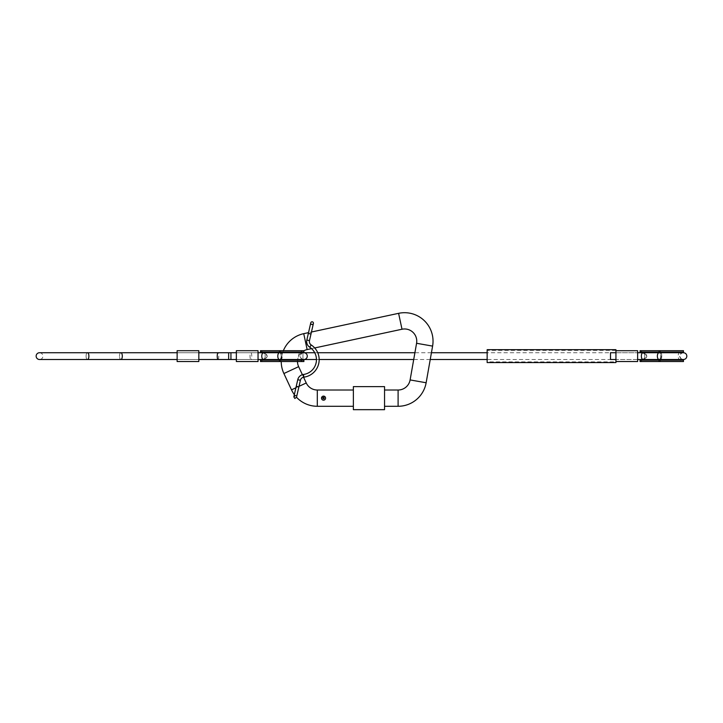 <?xml version="1.0" encoding="UTF-8"?>
<svg xmlns="http://www.w3.org/2000/svg" width="723" height="723" viewBox="0 0 723 723"><rect width="100%" height="100%" fill="white"/><g stroke="black" fill="none" stroke-linecap="round" stroke-linejoin="round"><path stroke-width="0.54" stroke-dasharray="3.62 2.71" d="M39.539 352.734A3.389 3.389 0 0 1 42.928 356.123A3.389 3.389 0 0 1 39.539 359.512L87.492 359.512A3.389 1.41 -90 0 1 86.082 356.123A3.389 1.41 90 0 1 87.492 352.734A3.389 1.41 -90 0 1 88.893 356.123A3.389 1.41 -90 0 1 87.492 359.512A3.389 1.41 90 0 1 86.082 356.123A3.389 1.41 -90 0 1 87.492 352.734L39.539 352.734M303.886 359.512A3.389 3.389 0 0 1 300.497 356.123A3.389 3.389 0 0 1 303.886 352.734L279.485 352.734A3.389 1.699 90 0 1 281.184 356.123A3.389 1.699 90 0 1 279.485 359.512A3.389 1.699 90 0 1 277.795 356.123A3.389 1.699 90 0 1 279.485 352.734A3.389 1.699 -90 0 1 281.175 356.123A3.389 1.699 -90 0 1 279.485 359.512L303.886 359.512M610.51 359.512L610.51 352.734M236.358 352.734L258.048 352.734L230.935 352.734L230.935 359.512L258.048 359.512L258.048 352.734L258.048 359.512L258.048 352.734L258.048 359.512L258.048 356.123L258.048 359.512L236.358 359.512L236.358 352.734L236.358 359.512L263.47 359.512A3.389 1.699 90 0 1 261.771 356.123A3.389 1.699 90 0 1 263.47 352.734A3.389 1.699 90 0 1 265.16 356.123A3.389 1.699 90 0 1 263.47 359.512L279.485 359.512M303.886 352.056L260.506 352.056A4.067 2.033 -90 0 1 261.247 352.336L265.883 354.098L261.925 352.589L261.925 351.495L266.679 354.613L267.284 356.123L265.883 354.098A2.169 2.169 0 0 1 266.679 354.613A2.169 2.169 0 0 0 265.883 354.098L262.295 352.734L265.883 354.098C267.709 355.445 267.709 356.801 265.883 358.147L267.284 356.123L266.679 357.632L261.925 360.75A5.423 2.711 -90 0 1 260.506 361.545L279.485 361.545L279.485 360.19L260.506 360.19A4.067 2.033 -90 0 0 261.247 359.909L265.883 358.147A2.169 2.169 0 0 0 266.679 357.632L261.925 360.75A5.423 2.711 90 0 1 260.506 361.545L260.506 360.19M297.496 361.545A12.201 12.201 0 0 1 303.886 350.772L303.886 350.7C300.596 351.026 298.789 352.833 298.463 356.123C298.789 359.412 300.596 361.22 303.886 361.545L279.485 361.545A5.423 2.711 -90 0 0 282.196 356.123A5.423 2.711 90 0 1 279.485 361.545M303.886 350.7L260.506 350.7A5.423 2.711 -90 0 1 261.925 351.495L261.925 352.589M262.295 359.512L265.883 358.147L262.295 359.512M260.506 352.056L260.506 350.7A5.423 2.711 90 0 1 261.925 351.495L266.679 354.613L266.679 357.632A2.169 2.169 0 0 1 265.883 358.147L261.247 359.909L261.925 359.656L261.925 360.75L261.925 359.656M303.886 360.19L279.485 360.19A4.067 2.033 -90 0 0 281.518 356.123A4.067 2.033 -90 0 0 279.485 352.056L279.485 350.7A5.423 2.711 -90 0 1 282.196 356.123A5.423 2.711 90 0 0 279.485 350.7M683.461 352.056L640.081 352.056A4.067 2.033 -90 0 1 640.822 352.336L645.458 354.098L641.5 352.589L641.5 351.495L646.254 354.613L646.859 356.123L645.458 354.098A2.169 2.169 0 0 1 646.254 354.613A2.169 2.169 0 0 0 645.458 354.098L641.87 352.734L645.458 354.098C647.284 355.445 647.284 356.801 645.458 358.147L646.859 356.123L646.254 357.632L641.5 360.75A5.423 2.711 -90 0 1 640.081 361.545L659.06 361.545L659.06 360.19L640.081 360.19A4.067 2.033 -90 0 0 640.822 359.909L645.458 358.147A2.169 2.169 0 0 0 646.254 357.632L641.5 360.75A5.423 2.711 90 0 1 640.081 361.545L640.081 360.19M660.18 359.512A4.067 2.033 90 0 0 661.093 356.123A4.067 2.033 -90 0 0 659.06 352.056L659.06 350.7L683.461 350.7C680.171 351.026 678.364 352.833 678.038 356.123C678.364 359.412 680.171 361.22 683.461 361.545L659.06 361.545A5.423 2.711 -90 0 0 661.771 356.123A5.423 2.711 90 0 1 659.06 361.545M659.06 350.7A5.423 2.711 90 0 1 661.771 356.123A5.423 2.711 -90 0 0 659.06 350.7L640.081 350.7A5.423 2.711 -90 0 1 641.5 351.495L641.5 352.589M641.87 359.512L645.458 358.147L641.87 359.512M640.081 352.056L640.081 350.7A5.423 2.711 90 0 1 641.5 351.495L646.254 354.613L646.254 357.632A2.169 2.169 0 0 1 645.458 358.147L640.822 359.909L641.5 359.656L641.5 360.75L641.5 359.656M683.461 360.19L659.06 360.19A4.067 2.033 -90 0 0 661.093 356.123A4.067 2.033 90 0 0 660.18 352.734M177.135 350.7L177.135 361.545L198.825 361.545L198.825 350.7M177.135 352.734L198.825 352.734L198.825 356.123L198.825 352.734L198.825 356.123L198.825 352.734L177.135 352.734L198.825 352.734L177.135 352.734L177.135 356.123L177.135 352.734L177.135 356.123L177.135 352.734L120.895 352.734A3.389 1.41 -90 0 0 119.494 356.123A3.389 1.41 90 0 0 120.895 359.512A3.389 1.41 -90 0 1 119.494 356.123A3.389 1.41 90 0 1 120.895 352.734A3.389 1.41 -90 0 1 122.304 356.123A3.389 1.41 -90 0 1 120.895 359.512L177.135 359.512L177.135 352.734L177.135 359.512L198.825 359.512L198.825 352.734L198.825 359.512L198.825 356.123L198.825 359.512L198.825 356.123L198.825 359.512L177.135 359.512L250.89 359.512A3.389 0.868 -90 0 0 251.758 356.123A3.389 0.868 -90 0 0 250.89 352.734A3.389 0.868 -90 0 0 250.022 356.123A3.389 0.868 -90 0 0 250.89 359.512L302.955 359.512L302.955 352.734L302.955 359.512M236.358 350.7L236.358 361.545L258.048 361.545L258.048 350.7M236.358 359.512L258.048 359.512M615.933 361.545L615.933 350.7L615.933 361.545L637.623 361.545L637.623 350.7M615.933 359.512L615.933 352.734L615.933 359.512L637.623 359.512L637.623 352.734L637.623 359.512L637.623 356.123L637.623 359.512L637.623 356.123L637.623 359.512L487.148 359.512M615.933 352.734L637.623 352.734L615.933 352.734L637.623 352.734L637.623 356.123L637.623 352.734L637.623 356.123L637.623 352.734L487.148 352.734M615.933 361.889L615.933 350.366L615.933 361.889L487.148 361.889L487.148 350.366L487.148 361.889M615.933 350.366L487.148 350.366M615.933 362.566L615.933 349.688M487.148 362.566L487.148 349.688M311.55 348.631L314.695 347.953A17.623 17.623 0 0 0 311.206 344.952L309.724 347.221L311.206 344.952A4.067 4.067 0 0 1 309.471 340.641L306.832 340.036L309.471 340.641L310.989 334.035L309.661 333.728L310.989 334.035L308.341 333.43L309.661 333.728L308.341 333.43L306.832 340.036A6.778 6.778 0 0 0 309.724 347.221A14.912 14.912 0 0 1 303.488 374.469A6.778 6.778 0 0 0 297.759 379.683L300.406 380.289L297.759 379.683L296.249 386.29L297.569 386.588L296.249 386.29L293.827 396.864M302.395 374.704L303.561 377.207A4.067 4.067 0 0 0 300.406 380.289L297.759 379.683M294.342 394.631A28.468 28.468 0 0 0 295.246 395.806L295.535 395.49C296.791 394.415 296.638 397.885 296.502 397.243A28.468 28.468 0 0 0 296.52 397.261C296.638 397.885 296.791 394.415 295.535 395.49M283.362 350.7A28.468 28.468 0 0 0 281.229 361.545M324.582 396.394L321.509 398.147C322.865 395.526 324.22 395.526 325.576 398.147A2.033 2.033 0 0 0 323.543 396.114A2.033 2.033 0 0 0 321.509 398.147C322.865 400.768 324.22 400.768 325.576 398.147L324.979 396.71M296.249 386.29L298.888 386.895L297.569 386.588L298.888 386.895L300.406 380.289M353.366 386.624L353.366 409.67M384.546 386.624L384.546 409.67M310.989 334.035L311.45 332.011L308.522 332.634M353.366 390.013L353.366 406.281L353.366 390.013M325.576 398.147C324.22 400.768 322.865 400.768 321.509 398.147A2.033 2.033 0 0 0 323.543 400.181A2.033 2.033 0 0 0 325.576 398.147A2.033 2.033 0 0 1 323.543 400.181A2.033 2.033 0 0 1 321.509 398.147M659.06 359.512L683.461 359.512C681.4 359.313 680.271 358.183 680.072 356.123C680.271 354.062 681.4 352.932 683.461 352.734L659.06 352.734A3.389 1.699 -90 0 1 660.759 356.123A3.389 1.699 -90 0 1 659.06 359.512A3.389 1.69 90 0 0 660.759 356.123A3.389 1.69 90 0 0 659.06 352.734A3.389 1.699 -90 0 0 657.37 356.123A3.389 1.699 -90 0 0 659.06 359.512L643.045 359.512A3.389 1.69 90 0 0 644.735 356.123A3.389 1.699 -90 0 0 643.045 352.734A3.389 1.699 -90 0 0 641.346 356.123A3.389 1.699 -90 0 0 643.045 359.512A3.389 1.699 -90 0 0 644.735 356.123A3.389 1.69 90 0 0 643.045 352.734L637.623 352.734M218.003 359.512A3.389 0.759 90 0 0 218.762 356.123A3.389 0.759 90 0 0 218.003 352.734M228.649 359.512L228.649 352.734L263.47 352.734A3.389 1.699 -90 0 1 265.16 356.123A3.389 1.699 -90 0 1 263.47 359.512M280.605 359.512A4.067 2.033 90 0 0 281.518 356.123A4.067 2.033 90 0 0 280.605 352.734M303.841 377.162L303.488 374.469M309.471 340.641L306.832 340.036M295.906 387.79L299.015 386.344M311.206 344.952L309.724 347.221M322.865 398.147A0.678 0.678 0 0 1 323.543 397.469A0.678 0.678 0 0 1 324.22 398.147A0.678 0.678 0 0 1 323.543 398.825A0.678 0.678 0 0 1 322.865 398.147M398.102 390.013L398.102 406.281M410.113 379.927L426.136 382.756M416.575 343.28L432.598 346.109M402.006 329.236L398.599 313.33M307.139 349.571L303.732 333.665M298.644 366.66L283.895 373.529M306.245 382.973L291.505 389.842M317.307 390.013L317.307 406.281M643.045 359.512L637.623 359.512M301.636 359.512L299.819 356.123L301.636 352.734L262.295 352.734M430.239 359.512L413.719 359.512M319.168 359.512L316.457 359.512M120.895 359.512L87.492 359.512M177.135 359.512L198.825 359.512M263.47 352.734L279.485 352.734M120.895 352.734L87.492 352.734M431.432 352.734L414.912 352.734M317.74 352.734L314.74 352.734M659.06 352.734L643.045 352.734M681.211 359.512L679.394 356.123L681.211 352.734M308.341 333.43L310.763 322.856M298.888 386.895L296.475 397.46"/><path stroke-width="1.08" d="M87.492 359.512L39.539 359.512A3.389 3.389 0 0 1 36.15 356.123A3.389 3.389 0 0 1 39.539 352.734L87.492 352.734A3.389 1.41 90 0 1 88.893 356.123A3.389 1.41 90 0 1 87.492 359.512L177.135 359.512M279.485 352.734L303.886 352.734A3.389 3.389 0 0 1 307.275 356.123A3.389 3.389 0 0 1 303.886 359.512L279.485 359.512A3.389 1.699 -90 0 1 277.786 356.123A3.389 1.699 -90 0 1 279.485 352.734L258.048 352.734L262.295 352.734L261.247 352.336A4.067 2.033 90 0 0 260.506 352.056L260.506 350.7L303.886 350.7M615.933 352.734L610.51 352.734L610.51 359.512L615.933 359.512M230.935 352.734L198.825 352.734L228.649 352.734L228.649 359.512L230.935 359.512L230.935 352.734L236.358 352.734M280.605 352.734A4.067 2.033 90 0 0 279.485 352.056L303.886 352.056L303.886 350.772A12.201 12.201 0 0 1 307.139 349.571L311.55 348.631M260.506 360.19L260.506 361.545L303.886 361.545L303.886 360.19L260.506 360.19A4.067 2.033 90 0 0 261.247 359.909L261.925 359.656M279.485 350.7L279.485 352.056L260.506 352.056M660.18 352.734A4.067 2.033 90 0 0 659.06 352.056L683.461 352.056L683.461 350.7L640.081 350.7L640.081 352.056A4.067 2.033 90 0 1 640.822 352.336L641.5 352.589M640.081 360.19L640.081 361.545L683.461 361.545L683.461 360.19L640.081 360.19A4.067 2.033 90 0 0 640.822 359.909L641.5 359.656M659.06 350.7L659.06 352.056L640.081 352.056M198.825 350.7L198.825 361.545L177.135 361.545L177.135 350.7L198.825 350.7L177.135 350.7M258.048 350.7L258.048 361.545L236.358 361.545L236.358 350.7L258.048 350.7L236.358 350.7M637.623 350.7L637.623 361.545L615.933 361.545L615.933 362.566L487.148 362.566L487.148 349.688L615.933 349.688L615.933 350.7L637.623 350.7L615.933 350.7L615.933 361.545M297.759 379.683L300.406 380.289L298.888 386.895L296.249 386.29L297.759 379.683A6.778 6.778 0 0 1 303.488 374.469A14.912 14.912 0 0 0 309.724 347.221A6.778 6.778 0 0 1 306.832 340.036L308.341 333.43L310.989 334.035L313.402 323.461A1.356 1.356 0 0 0 312.381 321.834A1.356 1.356 0 0 0 310.763 322.856A1.356 1.356 0 0 0 311.785 324.482A1.356 1.356 0 0 0 313.402 323.461L311.45 332.011L398.599 313.33L402.006 329.236L314.695 347.953A17.623 17.623 0 0 1 303.841 377.162A4.067 4.067 0 0 0 303.561 377.207L306.245 382.973A12.201 12.201 0 0 0 317.307 390.013L353.366 390.013M300.406 380.289A4.067 4.067 0 0 1 303.841 377.162A17.623 17.623 0 0 0 311.206 344.952A4.067 4.067 0 0 1 309.471 340.641L310.989 334.035M295.535 395.49L293.827 396.864L294.848 398.481L296.52 397.261A28.468 28.468 0 0 0 317.307 406.281L353.366 406.281M426.136 382.756L410.113 379.927A12.201 12.201 0 0 1 398.102 390.013L398.102 406.281A28.468 28.468 0 0 0 426.136 382.756L432.598 346.109A28.468 28.468 0 0 0 398.599 313.33M410.113 379.927L416.575 343.28A12.201 12.201 0 0 0 402.006 329.236M308.522 332.634L303.732 333.665A28.468 28.468 0 0 0 283.362 350.7M281.229 361.545A28.468 28.468 0 0 0 283.895 373.529L291.505 389.842A28.468 28.468 0 0 0 294.342 394.631M297.496 361.545A12.201 12.201 0 0 0 298.644 366.66L302.395 374.704M325.576 398.147A2.033 2.033 0 0 1 323.543 400.181A2.033 2.033 0 0 1 321.509 398.147A2.033 2.033 0 0 1 323.543 396.114A2.033 2.033 0 0 1 325.576 398.147A2.033 2.033 0 0 1 323.543 400.181A2.033 2.033 0 0 1 321.509 398.147L321.545 397.749M353.366 398.147L353.366 386.624L384.546 386.624L384.546 409.67L353.366 409.67L353.366 398.147M637.623 352.734L643.045 352.734A3.389 1.69 90 0 0 641.346 356.123A3.389 1.69 90 0 0 643.045 359.512L683.461 359.512C685.521 359.313 686.651 358.183 686.85 356.123C686.651 354.062 685.521 352.932 683.461 352.734L659.06 352.734A3.389 1.69 90 0 0 657.37 356.123A3.389 1.69 90 0 0 659.06 359.512M87.492 352.734L120.895 352.734A3.389 1.41 90 0 1 122.304 356.123A3.389 1.41 90 0 1 120.895 359.512M218.003 352.734A3.389 0.759 90 0 0 217.243 356.123A3.389 0.759 90 0 0 218.003 359.512L228.649 359.512M279.485 359.512L263.47 359.512A3.389 1.699 -90 0 1 261.771 356.123A3.389 1.699 -90 0 1 263.47 352.734M279.485 361.545L279.485 360.19A4.067 2.033 90 0 0 280.605 359.512M659.06 361.545L659.06 360.19A4.067 2.033 90 0 0 660.18 359.512M309.724 347.221L311.206 344.952M303.732 333.665L307.139 349.571M283.895 373.529L298.644 366.66M291.505 389.842L295.906 387.79M299.015 386.344L306.245 382.973M317.307 406.281L317.307 390.013M432.598 346.109L416.575 343.28M303.488 374.469L303.841 377.162M324.22 398.147A0.678 0.678 0 0 0 323.543 397.469A0.678 0.678 0 0 0 322.865 398.147A0.678 0.678 0 0 0 323.543 398.825A0.678 0.678 0 0 0 324.22 398.147M306.832 340.036L309.471 340.641M637.623 359.512L643.045 359.512M314.74 352.734L301.636 352.734L303.886 352.056M198.825 359.512L218.003 359.512M487.148 359.512L430.239 359.512M413.719 359.512L319.168 359.512M316.457 359.512L302.955 359.512M236.358 359.512L230.935 359.512M263.47 359.512L258.048 359.512M120.895 352.734L177.135 352.734M487.148 352.734L431.432 352.734M414.912 352.734L317.74 352.734M643.045 352.734L659.06 352.734M301.636 359.512L303.886 360.19M681.211 352.734L683.461 352.056M681.211 359.512L683.461 360.19M296.249 386.29L293.827 396.864M308.341 333.43L310.763 322.856M398.102 390.013L384.546 390.013M398.102 406.281L384.546 406.281M296.502 397.243L298.888 386.895"/></g></svg>
